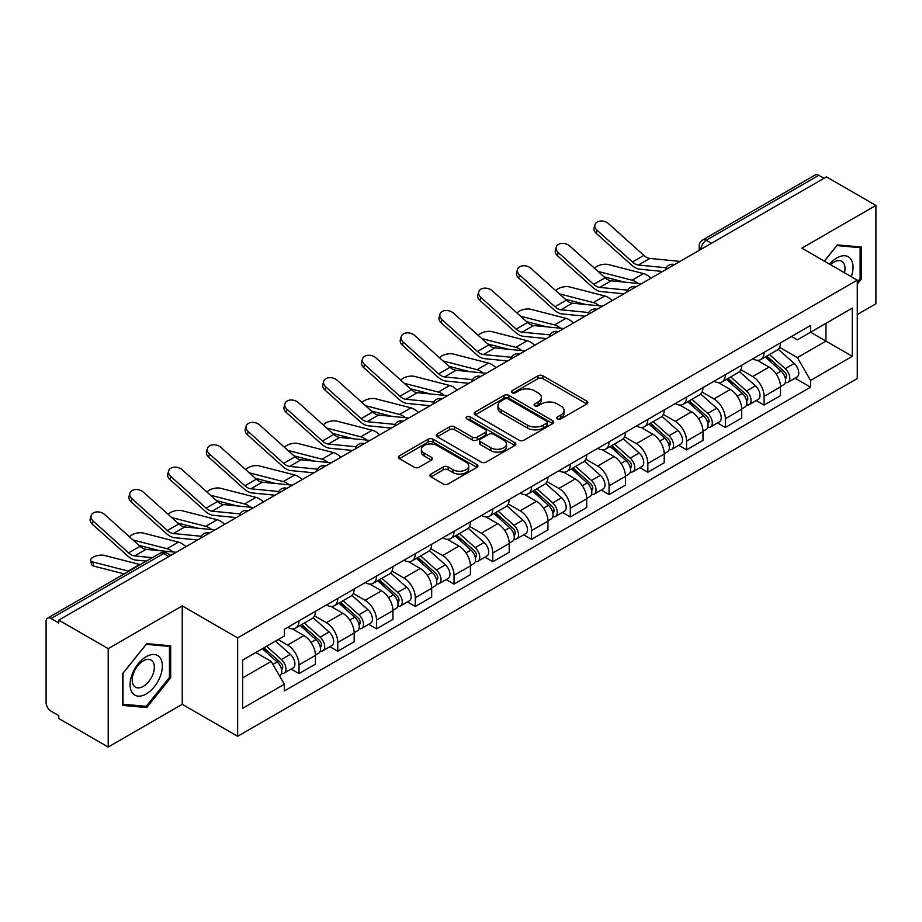 <?xml version="1.0" encoding="UTF-8"?>
<svg xmlns="http://www.w3.org/2000/svg" width="922" height="922" viewBox="0 0 922 922"><rect width="100%" height="100%" fill="white"/><g stroke="black" fill="none" stroke-linecap="round" stroke-linejoin="round"><path stroke-width="1.38" d="M557.464 418.899A2.409 1.395 0 0 0 560.876 418.899L586.795 403.94A3.446 1.994 0 0 0 587.798 402.534A3.446 1.994 0 0 0 586.795 401.128L542.897 375.784A3.446 1.994 0 0 0 538.022 375.784L512.102 390.744A2.409 1.395 0 0 0 511.399 391.723A2.409 1.395 0 0 0 512.102 392.714A2.409 1.395 0 0 0 515.525 392.714L518.879 390.778A11.041 6.373 0 0 1 534.483 390.778L538.137 392.887A11.041 6.373 0 0 1 541.375 397.394A11.041 6.373 0 0 1 538.137 401.9L534.783 403.836A2.409 1.395 0 0 0 534.08 404.827A2.409 1.395 0 0 0 534.783 405.807A2.409 1.395 0 0 0 538.206 405.807L541.548 403.871A11.041 6.373 0 0 1 557.165 403.871L560.818 405.98A11.041 6.373 0 0 1 564.057 410.486A11.041 6.373 0 0 1 560.818 414.992L557.464 416.928A2.409 1.395 0 0 0 556.761 417.92A2.409 1.395 0 0 0 557.464 418.899L557.464 416.928M430.966 474.058A3.446 1.994 0 0 0 429.952 475.464A3.446 1.994 0 0 0 430.966 476.87L443.275 483.981A3.446 1.994 0 0 0 448.15 483.981L476.928 467.373A3.446 1.994 0 0 0 477.942 465.956A3.446 1.994 0 0 0 476.928 464.55L433.029 439.206A3.446 1.994 0 0 0 428.154 439.206L399.376 455.825A3.446 1.994 0 0 0 398.373 457.231A3.446 1.994 0 0 0 399.376 458.637L414.255 467.224A3.446 1.994 0 0 0 419.13 467.224L431.45 460.113A3.446 1.994 0 0 0 432.464 458.707A3.446 1.994 0 0 0 431.45 457.3L424.074 453.048A9.22 5.325 0 0 1 421.366 449.279A9.22 5.325 0 0 1 427.07 444.358A9.22 5.325 0 0 1 437.12 445.51L466.013 462.199A9.22 5.325 0 0 1 468.722 465.956A9.22 5.325 0 0 1 463.028 470.877A9.22 5.325 0 0 1 452.967 469.724L448.15 466.947A3.446 1.994 0 0 0 443.275 466.947L430.966 474.058L430.966 476.87M237.645 637.886L182.245 605.904L108.208 648.65L58.766 620.103L826.458 176.886L875.9 205.422L801.863 248.168L857.264 280.15L237.645 637.886L237.645 736.286L857.264 378.55L857.264 280.15M519.121 440.197A3.446 1.994 0 0 0 523.996 440.197L552.774 423.578A3.446 1.994 0 0 0 553.776 422.172A3.446 1.994 0 0 0 552.774 420.766L508.875 395.423A3.446 1.994 0 0 0 504 395.423L475.222 412.042A3.446 1.994 0 0 0 474.208 413.448A3.446 1.994 0 0 0 475.222 414.854L519.121 440.197M467.777 419.418A2.409 1.395 0 0 1 470.22 419.764L470.22 416.894L514.856 442.664A3.446 1.994 0 0 1 515.859 444.07A3.446 1.994 0 0 1 514.856 445.476L486.078 462.095A3.446 1.994 0 0 1 481.192 462.095L437.305 436.751L437.305 433.928A3.446 1.994 0 0 0 436.29 435.334A3.446 1.994 0 0 0 437.305 436.751M437.305 433.928L449.613 426.817A3.446 1.994 0 0 1 454.5 426.817L472.295 437.097A3.446 1.994 0 0 0 477.17 437.097L485.341 432.383A3.446 1.994 0 0 0 486.355 430.977A3.446 1.994 0 0 0 485.341 429.571L466.809 418.865A2.409 1.395 0 0 1 466.106 417.885A2.409 1.395 0 0 1 467.592 416.594A2.409 1.395 0 0 1 470.22 416.894M108.208 648.65L108.208 747.051L58.766 718.503L58.766 715.633L51.067 711.185A7.03 4.057 -120 0 1 46.1 702.576L46.1 621.393A7.03 4.057 -120 0 1 47.552 618.178L160.105 553.2A7.03 4.057 60 0 1 163.609 553.546L51.067 618.524A7.03 4.057 -120 0 0 47.552 618.178M857.264 314.586L875.9 303.822L875.9 205.422M108.208 747.051L182.245 704.304L237.645 736.286M58.766 620.103L58.766 622.972L51.067 618.524M711.427 243.293L706.217 240.285A7.03 4.057 60 0 0 702.702 239.927L815.244 174.95A7.03 4.057 60 0 1 818.759 175.307L706.217 240.285A7.03 4.057 120 0 0 701.25 248.882L701.25 249.171M823.98 178.315L818.759 175.307M764.096 352.308A16.158 9.335 60 0 1 760.754 359.557L777.154 350.095A16.158 9.335 -120 0 0 780.496 342.834M740.827 369.71L752.675 376.545A16.158 9.335 60 0 1 764.096 396.345L780.496 386.871A16.158 9.335 -120 0 0 769.075 367.083L757.331 360.306M780.496 386.871L780.496 395.619L764.096 405.092L756.236 400.551M760.754 359.557A16.158 9.335 60 0 1 752.801 358.831M764.096 396.345L764.096 405.092M725.337 374.678A16.158 9.335 60 0 1 721.995 381.938L738.395 372.465A16.158 9.335 -120 0 0 741.737 365.216M717.477 422.933L725.349 427.462L741.737 418L741.737 409.253A16.158 9.335 -120 0 0 730.316 389.453L718.572 382.676M721.995 381.938A16.158 9.335 60 0 1 714.043 381.212M702.068 392.081L713.916 398.926A16.158 9.335 60 0 1 725.349 418.715L725.349 427.462M686.59 397.059A16.158 9.335 60 0 1 683.237 404.309L699.637 394.847A16.158 9.335 -120 0 0 702.979 387.586M678.719 445.303L686.59 449.844L702.979 440.382L702.979 431.623A16.158 9.335 -120 0 0 691.558 411.834L679.814 405.058M683.237 404.309A16.158 9.335 60 0 1 675.284 403.582M663.31 414.462L675.158 421.296A16.158 9.335 60 0 1 686.59 441.096L686.59 449.844M647.832 419.429A16.158 9.335 60 0 1 644.478 426.69L660.878 417.217A16.158 9.335 -120 0 0 664.22 409.967M639.972 467.685L647.832 472.214L664.232 462.752L664.232 454.004A16.158 9.335 -120 0 0 652.799 434.204L641.067 427.428M644.478 426.69A16.158 9.335 60 0 1 636.526 425.964M624.563 436.832L636.399 443.678A16.158 9.335 60 0 1 647.832 463.466L647.832 472.214M609.073 441.811A16.158 9.335 60 0 1 605.719 449.06L622.12 439.598A16.158 9.335 -120 0 0 625.473 432.337M601.213 490.055L609.073 494.595L625.473 485.133L625.473 476.374A16.158 9.335 -120 0 0 614.04 456.586L602.308 449.809M605.719 449.06A16.158 9.335 60 0 1 597.767 448.334M585.804 459.214L597.64 466.048A16.158 9.335 60 0 1 609.073 485.848L609.073 494.595M570.315 464.181A16.158 9.335 60 0 1 566.972 471.442L583.361 461.98A16.158 9.335 -120 0 0 586.715 454.719M562.455 512.436L570.315 516.977L586.715 507.503L586.715 498.756A16.158 9.335 -120 0 0 575.282 478.956L563.549 472.179M566.972 471.442A16.158 9.335 60 0 1 559.009 470.716M547.046 481.595L558.882 488.43A16.158 9.335 60 0 1 570.315 508.218L570.315 516.977M531.556 486.562A16.158 9.335 60 0 1 528.214 493.812L544.602 484.35A16.158 9.335 -120 0 0 547.956 477.1M523.696 534.806L531.556 539.347L547.956 529.885L547.956 521.126A16.158 9.335 -120 0 0 536.523 501.338L524.791 494.561M528.214 493.812A16.158 9.335 60 0 1 520.25 493.086M508.287 503.965L520.135 510.8A16.158 9.335 60 0 1 531.556 530.599L531.556 539.347M492.797 508.944A16.158 9.335 60 0 1 489.455 516.193L505.855 506.731A16.158 9.335 -120 0 0 509.198 499.47M484.937 557.188L492.797 561.729L509.198 552.255L509.198 543.507A16.158 9.335 -120 0 0 497.765 523.708L486.032 516.942M489.455 516.193A16.158 9.335 60 0 1 481.491 515.467M469.529 526.347L481.376 533.181A16.158 9.335 60 0 1 492.797 552.97L492.797 561.729M454.039 531.314A16.158 9.335 60 0 1 450.697 538.575L467.097 529.101A16.158 9.335 -120 0 0 470.439 521.852M446.179 579.558L454.039 584.099L470.439 574.637L470.439 565.889A16.158 9.335 -120 0 0 459.018 546.089L447.274 539.312M450.697 538.575A16.158 9.335 60 0 1 442.744 537.837M430.77 548.717L442.618 555.551A16.158 9.335 60 0 1 454.039 575.351L454.039 584.099M415.28 553.696A16.158 9.335 60 0 1 411.938 560.945L428.338 551.483A16.158 9.335 -120 0 0 431.68 544.222M407.42 601.939L415.292 606.48L431.68 597.007L431.68 588.259A16.158 9.335 -120 0 0 420.259 568.471L408.515 561.694M411.938 560.945A16.158 9.335 60 0 1 403.986 560.219M392.011 571.098L403.859 577.933A16.158 9.335 60 0 1 415.292 597.721L415.292 606.48M376.533 576.066A16.158 9.335 60 0 1 373.18 583.326L389.58 573.853A16.158 9.335 -120 0 0 392.922 566.604M368.662 624.309L376.533 628.85L392.922 619.388L392.922 610.641A16.158 9.335 -120 0 0 381.501 590.841L369.757 584.064M373.18 583.326A16.158 9.335 60 0 1 365.227 582.589M353.253 593.468L365.1 600.303A16.158 9.335 60 0 1 376.533 620.103L376.533 628.85M337.775 598.447A16.158 9.335 60 0 1 334.421 605.696L350.821 596.234A16.158 9.335 -120 0 0 354.163 588.974M329.915 646.691L337.775 651.232L354.175 641.758L354.175 633.011A16.158 9.335 -120 0 0 342.742 613.222L331.01 606.446M334.421 605.696A16.158 9.335 60 0 1 326.469 604.97M314.506 615.85L326.342 622.684A16.158 9.335 60 0 1 337.775 642.484L337.775 651.232M299.016 620.817A16.158 9.335 60 0 1 295.662 628.078L312.062 618.604A16.158 9.335 -120 0 0 315.416 611.355M291.156 669.061L299.016 673.602L315.416 664.14L315.416 655.392A16.158 9.335 -120 0 0 303.983 635.592L292.251 628.816M295.662 628.078A16.158 9.335 60 0 1 287.71 627.34M278.144 639.614L287.583 645.066A16.158 9.335 60 0 1 299.016 664.854L299.016 673.602M791.549 336.449L797.392 339.826L852.297 308.121L825.962 323.334L825.962 341.117L797.392 357.609L779.586 347.329M242.613 677.912L271.195 661.408L284.356 684.216L242.613 708.315L242.613 660.117L284.356 636.019L284.356 629.277L810.565 325.478L810.565 332.22L852.297 356.318L810.565 380.417L797.392 357.609M852.297 308.121L852.297 356.318M284.356 684.216L284.356 690.958L810.565 387.159L810.565 380.417M857.264 284.103L861.367 278.997L861.367 247.027L837.395 244.895L824.326 261.145M182.245 605.904L182.245 704.304M122.741 705.434L146.725 707.577L170.697 677.751L170.697 645.792L146.725 643.648L122.741 673.475L122.741 705.434M271.195 661.408L255.786 652.522M794.995 378.17L810.565 387.159M860.122 278.283L861.367 278.997M144.189 706.114L146.725 707.577M169.452 677.036L170.697 677.751M558.432 419.245L560.818 417.862A11.041 6.373 0 0 0 564.057 413.356L564.057 410.486M541.375 397.394L541.375 400.263A11.041 6.373 0 0 1 538.137 404.77L535.751 406.153M586.749 403.963L542.897 378.654A3.446 1.994 0 0 0 538.022 378.654L513.07 393.049M552.727 423.613L508.875 398.292A3.446 1.994 0 0 0 504 398.292L475.268 414.877M546.677 423.163A2.409 1.395 0 0 0 547.38 422.172A2.409 1.395 0 0 0 546.677 421.193L508.149 398.938A2.409 1.395 0 0 0 504.726 398.938L501.199 400.989A11.041 6.373 0 0 0 497.961 405.496A11.041 6.373 0 0 0 501.199 409.99L527.534 425.203A11.041 6.373 0 0 0 543.139 425.203L546.677 423.163L546.677 426.033A2.409 1.395 0 0 0 547.38 425.042L547.38 422.172M497.961 405.496L497.961 408.354A11.041 6.373 0 0 0 501.199 412.86L501.199 409.99M546.677 426.033L543.139 428.073A11.041 6.373 0 0 1 527.534 428.073L501.199 412.86M437.351 436.774L449.613 429.687L449.613 426.817M486.355 430.977L486.355 433.847A3.446 1.994 0 0 1 485.341 435.253L477.17 439.967A3.446 1.994 0 0 1 472.295 439.967L454.5 429.687A3.446 1.994 0 0 0 449.613 429.687M470.22 419.764L514.81 445.499M490.769 447.769A9.22 5.325 0 0 0 500.819 448.922A9.22 5.325 0 0 0 506.512 444.001A9.22 5.325 0 0 0 503.815 440.232L493.639 434.354A3.446 1.994 0 0 0 488.752 434.354L480.593 439.068A3.446 1.994 0 0 0 479.578 440.474A3.446 1.994 0 0 0 480.593 441.88L490.769 447.769L490.769 450.628A9.22 5.325 0 0 0 500.819 451.792A9.22 5.325 0 0 0 506.512 446.87L506.512 444.001M479.578 440.474L479.578 443.344A3.446 1.994 0 0 0 480.593 444.75L480.593 441.88M490.769 450.628L480.593 444.75M468.722 465.956L468.722 468.825A9.22 5.325 0 0 1 463.028 473.747A9.22 5.325 0 0 1 452.967 472.594L448.15 469.817A3.446 1.994 0 0 0 443.275 469.817L431.012 476.905M421.366 449.279L421.366 452.149A9.22 5.325 0 0 0 424.074 455.917L424.074 453.048M431.404 460.147L424.074 455.917M476.928 464.55L476.928 467.373L433.029 442.076A3.446 1.994 0 0 0 428.154 442.076L399.422 458.672M650.967 278.202A17.564 10.142 -120 0 0 643.521 273.592L608.117 264.499A8.079 3.25 -11.9 0 0 600.291 264.971A8.079 3.25 -11.9 0 0 594.678 268.406M765.225 356.975L781.015 371.07A8.782 5.071 60 0 1 783.769 384.658L780.496 386.548M765.64 357.356L773.074 361.643M766.816 356.065L784.392 371.739A4.218 2.432 60 0 1 785.717 378.262A4.218 2.432 60 0 1 785.325 378.412M769.444 354.544L785.233 368.639A8.782 5.071 60 0 1 787.999 382.215A8.782 5.071 60 0 1 785.348 382.503M778.249 349.254L794.176 363.475A8.782 5.071 60 0 1 796.942 377.052L787.999 382.215M624.54 282.12L604.117 276.877M638.059 283.457A17.564 10.142 -120 0 0 632.089 280.196L598.078 271.448M680.079 261.399L649.86 258.425A13 7.503 60 0 1 643.879 255.406L608.485 223.631A8.079 5.739 15.6 0 0 600.533 221.026A8.079 5.739 15.6 0 0 594.99 224.761A8.079 5.739 15.6 0 0 597.053 230.235L596.188 233.324A8.079 5.739 -164.4 0 1 594.125 227.861L594.99 224.761M666.329 267.772L638.439 265.029A13 7.503 60 0 1 632.457 261.998L597.053 230.235M662.664 271.448L639.672 269.189A17.564 10.142 60 0 1 631.593 265.098L596.188 233.324M612.208 300.572A17.564 10.142 -120 0 0 604.763 295.974L569.358 286.869A8.079 3.25 -11.9 0 0 561.544 287.353A8.079 3.25 -11.9 0 0 555.92 290.776M726.467 379.357L742.256 393.452A8.782 5.071 60 0 1 745.011 407.028L741.737 408.919M726.882 379.726L734.315 384.025M728.057 378.435L745.633 394.12A4.218 2.432 60 0 1 746.958 400.632A4.218 2.432 60 0 1 746.566 400.793M730.685 376.914L746.486 391.009A8.782 5.071 60 0 1 749.24 404.597A8.782 5.071 60 0 1 746.59 404.873M739.49 371.635L755.429 385.845A8.782 5.071 60 0 1 758.184 399.433L749.24 404.597M585.781 304.502L565.359 299.247M599.3 305.827A17.564 10.142 -120 0 0 593.33 302.577L559.32 293.83M573.461 322.954A17.564 10.142 -120 0 0 566.004 318.355L530.599 309.25A8.079 3.25 -11.9 0 0 522.786 309.723A8.079 3.25 -11.9 0 0 517.161 313.157M687.708 401.738L703.498 415.822A8.782 5.071 60 0 1 706.252 429.41L702.979 431.3M688.123 402.107L695.557 406.395M689.299 400.816L706.874 416.49A4.218 2.432 60 0 1 708.2 423.014A4.218 2.432 60 0 1 707.808 423.163M691.926 399.295L707.727 413.39A8.782 5.071 60 0 1 710.482 426.967A8.782 5.071 60 0 1 707.831 427.255M700.732 394.005L716.671 408.227A8.782 5.071 60 0 1 719.425 421.803L710.482 426.967M547.023 326.872L526.6 321.628M560.541 328.209A17.564 10.142 -120 0 0 554.571 324.947L520.561 316.2M851.294 276.704A22.843 13.185 120 0 0 850.879 259.174A22.843 13.185 120 0 0 829.581 264.165M844.46 272.762A15.639 9.024 120 0 0 843.526 262.966A15.639 9.024 120 0 0 841.774 261.329A15.639 9.024 120 0 0 830.526 264.718M824.383 261.168L836.899 245.598L860.122 247.672L860.122 278.64L857.264 282.201M858.589 246.785L860.122 247.672M160.209 657.928A22.843 13.185 120 0 0 138.15 663.84A22.843 13.185 120 0 0 132.238 692.722A22.843 13.185 120 0 0 154.297 686.809A22.843 13.185 120 0 0 160.209 657.928M152.856 661.719A15.639 9.024 120 0 0 151.104 660.083A15.639 9.024 120 0 0 136.548 667.39A15.639 9.024 120 0 0 133.713 685.542A15.639 9.024 120 0 0 135.465 687.167A15.639 9.024 120 0 0 150.009 679.871A15.639 9.024 120 0 0 152.856 661.719M146.218 706.298L122.995 704.224L122.995 673.256L146.218 644.351L169.452 646.426L169.452 677.405L146.218 706.298M167.908 645.538L169.452 646.426M641.32 283.769L611.102 280.807A13 7.503 60 0 1 605.12 277.776L569.727 246.013A8.079 5.739 15.6 0 0 561.775 243.396A8.079 5.739 15.6 0 0 556.231 247.142A8.079 5.739 15.6 0 0 558.294 252.605L557.441 255.705A8.079 5.739 -164.4 0 1 555.367 250.231L556.231 247.142M627.571 290.142L599.68 287.399A13 7.503 60 0 1 593.699 284.379L558.294 252.605M623.906 293.818L600.913 291.559A17.564 10.142 60 0 1 592.834 287.468L557.441 255.705M602.562 306.15L572.343 303.177A13 7.503 60 0 1 566.373 300.157L530.968 268.383A8.079 5.739 15.6 0 0 523.016 265.778A8.079 5.739 15.6 0 0 517.473 269.512A8.079 5.739 15.6 0 0 519.547 274.987L518.683 278.075A8.079 5.739 -164.4 0 1 516.608 272.612L517.473 269.512M588.812 312.523L560.922 309.78A13 7.503 60 0 1 554.94 306.749L519.547 274.987M585.159 316.2L562.155 313.941A17.564 10.142 60 0 1 554.076 309.85L518.683 278.075M534.702 345.324A17.564 10.142 -120 0 0 527.246 340.725L491.852 331.62A8.079 3.25 -11.9 0 0 484.027 332.104A8.079 3.25 -11.9 0 0 478.403 335.527M648.95 424.108L664.739 438.204A8.782 5.071 60 0 1 667.505 451.78L664.22 453.682M649.365 424.477L656.798 428.776M650.54 423.186L668.116 438.872A4.218 2.432 60 0 1 669.441 445.395A4.218 2.432 60 0 1 669.061 445.545M653.168 421.665L668.969 435.76A8.782 5.071 60 0 1 671.723 449.348A8.782 5.071 60 0 1 669.072 449.625M661.984 416.387L677.912 430.597A8.782 5.071 60 0 1 680.667 444.185L671.723 449.348M508.264 349.254L487.842 343.998M521.783 350.579A17.564 10.142 -120 0 0 515.813 347.329L481.803 338.581M495.944 367.705A17.564 10.142 -120 0 0 488.487 363.107L453.094 354.002A8.079 3.25 -11.9 0 0 445.268 354.474A8.079 3.25 -11.9 0 0 439.644 357.909M610.191 446.49L625.98 460.574A8.782 5.071 60 0 1 628.746 474.162L625.462 476.052M610.606 446.859L618.04 451.146M611.782 445.568L629.357 461.242A4.218 2.432 60 0 1 630.683 467.765A4.218 2.432 60 0 1 630.302 467.915M614.421 444.047L630.21 458.142A8.782 5.071 60 0 1 632.965 471.718A8.782 5.071 60 0 1 630.314 472.006M623.226 438.757L639.153 452.979A8.782 5.071 60 0 1 641.908 466.555L632.965 471.718M469.505 371.635L449.083 366.38M483.036 372.961A17.564 10.142 -120 0 0 477.054 369.699L443.044 360.951M457.185 390.075A17.564 10.142 -120 0 0 449.729 385.477L414.335 376.372A8.079 3.25 -11.9 0 0 406.51 376.856A8.079 3.25 -11.9 0 0 400.886 380.279M571.433 468.86L587.233 482.955A8.782 5.071 60 0 1 589.988 496.532L586.703 498.433M571.859 469.24L579.293 473.528M573.035 467.938L590.599 483.624A4.218 2.432 60 0 1 591.924 490.147A4.218 2.432 60 0 1 591.544 490.297M575.662 466.428L591.451 480.512A8.782 5.071 60 0 1 594.206 494.1A8.782 5.071 60 0 1 591.555 494.376M584.467 461.138L600.395 475.349A8.782 5.071 60 0 1 603.149 488.937L594.206 494.1M430.758 394.005L410.336 388.75M444.277 395.331A17.564 10.142 -120 0 0 438.307 392.081L404.285 383.333M563.803 328.52L533.596 325.558A13 7.503 60 0 1 527.615 322.527L492.21 290.764A8.079 5.739 15.6 0 0 484.269 288.148A8.079 5.739 15.6 0 0 478.714 291.894A8.079 5.739 15.6 0 0 480.788 297.357L479.924 300.457A8.079 5.739 -164.4 0 1 477.85 294.982L478.714 291.894M550.054 334.893L522.163 332.162A13 7.503 60 0 1 516.182 329.131L480.788 297.357M546.4 338.57L523.396 336.311A17.564 10.142 60 0 1 515.317 332.22L479.924 300.457M525.044 350.902L494.837 347.94A13 7.503 60 0 1 488.856 344.909L453.451 313.134A8.079 5.739 15.6 0 0 445.51 310.53A8.079 5.739 15.6 0 0 439.955 314.264A8.079 5.739 15.6 0 0 442.03 319.738L441.165 322.827A8.079 5.739 -164.4 0 1 439.091 317.364L439.955 314.264M511.295 357.275L483.405 354.532A13 7.503 60 0 1 477.423 351.501L442.03 319.738M507.642 360.951L484.638 358.693A17.564 10.142 60 0 1 476.559 354.601L441.165 322.827M486.286 373.272L456.079 370.31A13 7.503 60 0 1 450.097 367.279L414.704 335.516A8.079 5.739 15.6 0 0 406.752 332.9A8.079 5.739 15.6 0 0 401.197 336.645A8.079 5.739 15.6 0 0 403.271 342.108L402.407 345.208A8.079 5.739 -164.4 0 1 400.332 339.734L401.197 336.645M472.548 379.645L444.646 376.914A13 7.503 60 0 1 438.665 373.883L403.271 342.108M468.883 383.322L445.891 381.063A17.564 10.142 60 0 1 437.8 376.971L402.407 345.208M418.427 412.457A17.564 10.142 -120 0 0 410.97 407.858L375.577 398.753A8.079 3.25 -11.9 0 0 367.751 399.238A8.079 3.25 -11.9 0 0 362.139 402.66M532.674 491.242L548.475 505.325A8.782 5.071 60 0 1 551.229 518.913L547.956 520.803M533.1 491.61L540.534 495.898M534.276 490.32L551.84 505.994A4.218 2.432 60 0 1 553.165 512.517A4.218 2.432 60 0 1 552.785 512.667M536.904 488.798L552.693 502.893A8.782 5.071 60 0 1 555.447 516.47A8.782 5.071 60 0 1 552.797 516.758M545.709 483.508L561.636 497.73A8.782 5.071 60 0 1 564.391 511.307L555.447 516.47M392 416.387L371.578 411.131M405.519 417.712A17.564 10.142 -120 0 0 399.549 414.451L365.527 405.703M447.527 395.653L417.32 392.691A13 7.503 60 0 1 411.339 389.66L375.946 357.886A8.079 5.739 15.6 0 0 367.993 355.281A8.079 5.739 15.6 0 0 362.45 359.015A8.079 5.739 15.6 0 0 364.513 364.49L363.648 367.578A8.079 5.739 -164.4 0 1 361.585 362.115L362.45 359.015M433.789 402.027L405.887 399.284A13 7.503 60 0 1 399.906 396.253L364.513 364.49M430.125 405.703L407.132 403.444A17.564 10.142 60 0 1 399.053 399.353L363.648 367.578M379.668 434.827A17.564 10.142 -120 0 0 372.211 430.228L336.818 421.123A8.079 3.25 -11.9 0 0 328.993 421.608A8.079 3.25 -11.9 0 0 323.38 425.03M493.927 513.612L509.716 527.707A8.782 5.071 60 0 1 512.471 541.283L509.198 543.185M494.342 513.992L501.775 518.279M495.517 512.69L513.093 528.375A4.218 2.432 60 0 1 514.407 534.898A4.218 2.432 60 0 1 514.027 535.048M498.145 511.18L513.934 525.263A8.782 5.071 60 0 1 516.7 538.851A8.782 5.071 60 0 1 514.038 539.128M506.95 505.89L522.878 520.1A8.782 5.071 60 0 1 525.644 533.688L516.7 538.851M353.241 438.757L332.819 433.501M366.76 440.082A17.564 10.142 -120 0 0 360.79 436.832L326.768 428.085M408.769 418.035L378.562 415.061A13 7.503 60 0 1 372.58 412.03L337.187 380.267A8.079 5.739 15.6 0 0 329.235 377.651A8.079 5.739 15.6 0 0 323.691 381.397A8.079 5.739 15.6 0 0 325.754 386.86L324.89 389.96A8.079 5.739 -164.4 0 1 322.827 384.486L323.691 381.397M395.031 424.397L367.129 421.665A13 7.503 60 0 1 361.159 418.634L325.754 386.86M391.366 428.073L368.374 425.826A17.564 10.142 60 0 1 360.295 421.734L324.89 389.96M340.91 457.208A17.564 10.142 -120 0 0 333.464 452.61L298.06 443.505A8.079 3.25 -11.9 0 0 290.234 443.989A8.079 3.25 -11.9 0 0 284.621 447.412M455.168 535.993L470.958 550.088A8.782 5.071 60 0 1 473.712 563.665L470.439 565.555M455.583 536.362L463.017 540.661M456.759 535.071L474.334 550.757A4.218 2.432 60 0 1 475.66 557.268A4.218 2.432 60 0 1 475.268 557.418M459.387 533.55L475.176 547.645A8.782 5.071 60 0 1 477.942 561.221A8.782 5.071 60 0 1 475.291 561.51M468.192 528.26L484.119 542.482A8.782 5.071 60 0 1 486.885 556.058L477.942 561.221M314.483 461.138L294.06 455.883M328.002 462.464A17.564 10.142 -120 0 0 322.032 459.202L288.021 450.455M370.022 440.405L339.803 437.443A13 7.503 60 0 1 333.822 434.412L298.428 402.637A8.079 5.739 15.6 0 0 290.476 400.033A8.079 5.739 15.6 0 0 284.933 403.767A8.079 5.739 15.6 0 0 286.996 409.241L286.131 412.33A8.079 5.739 -164.4 0 1 284.068 406.867L284.933 403.767M356.272 446.778L328.382 444.035A13 7.503 60 0 1 322.4 441.004L286.996 409.241M352.607 450.455L329.615 448.196A17.564 10.142 60 0 1 321.536 444.104L286.131 412.33M302.162 479.59A17.564 10.142 -120 0 0 294.706 474.98L259.301 465.887A8.079 3.25 -11.9 0 0 251.487 466.359A8.079 3.25 -11.9 0 0 245.863 469.782M416.41 558.363L432.199 572.458A8.782 5.071 60 0 1 434.954 586.046L431.68 587.936M416.825 558.744L424.258 563.031M418 557.441L435.576 573.127A4.218 2.432 60 0 1 436.901 579.65A4.218 2.432 60 0 1 436.509 579.8M420.628 555.931L436.429 570.015A8.782 5.071 60 0 1 439.183 583.603A8.782 5.071 60 0 1 436.532 583.88M429.433 550.641L445.372 564.852A8.782 5.071 60 0 1 448.127 578.44L439.183 583.603M275.724 483.508L255.302 478.264M289.243 484.834A17.564 10.142 -120 0 0 283.273 481.584L249.263 472.836M331.263 462.786L301.045 459.813A13 7.503 60 0 1 295.063 456.793L259.67 425.019A8.079 5.739 15.6 0 0 251.718 422.403A8.079 5.739 15.6 0 0 246.174 426.148A8.079 5.739 15.6 0 0 248.237 431.611L247.384 434.711A8.079 5.739 -164.4 0 1 245.31 429.237L246.174 426.148M317.514 469.148L289.623 466.417A13 7.503 60 0 1 283.642 463.386L248.237 431.611M313.849 472.836L290.856 470.577A17.564 10.142 60 0 1 282.777 466.486L247.384 434.711M263.404 501.96A17.564 10.142 -120 0 0 255.947 497.361L220.542 488.257A8.079 3.25 -11.9 0 0 212.728 488.741A8.079 3.25 -11.9 0 0 207.104 492.164M377.651 580.745L393.44 594.84A8.782 5.071 60 0 1 396.195 608.416L392.922 610.306M378.066 581.114L385.5 585.412M379.242 579.823L396.817 595.508A4.218 2.432 60 0 1 398.143 602.02A4.218 2.432 60 0 1 397.751 602.181M381.869 578.301L397.67 592.397A8.782 5.071 60 0 1 400.425 605.985A8.782 5.071 60 0 1 397.774 606.261M390.674 573.023L406.614 587.233A8.782 5.071 60 0 1 409.368 600.81L400.425 605.985M236.966 505.89L216.543 500.634M250.484 507.215A17.564 10.142 -120 0 0 244.514 503.954L210.504 495.206M292.505 485.156L262.286 482.194A13 7.503 60 0 1 256.316 479.163L220.911 447.389A8.079 5.739 15.6 0 0 212.959 444.784A8.079 5.739 15.6 0 0 207.415 448.518A8.079 5.739 15.6 0 0 209.49 453.993L208.626 457.082A8.079 5.739 -164.4 0 1 206.551 451.619L207.415 448.518M278.755 491.53L250.865 488.787A13 7.503 60 0 1 244.883 485.767L209.49 453.993M275.102 495.206L252.098 492.947A17.564 10.142 60 0 1 244.019 488.856L208.626 457.082M224.645 524.341A17.564 10.142 -120 0 0 217.189 519.731L181.795 510.638A8.079 3.25 -11.9 0 0 173.97 511.111A8.079 3.25 -11.9 0 0 168.346 514.534M338.893 603.115L354.682 617.21A8.782 5.071 60 0 1 357.448 630.798L354.163 632.688M339.308 603.495L346.741 607.782M340.483 602.204L358.059 617.878A4.218 2.432 60 0 1 359.384 624.401A4.218 2.432 60 0 1 359.004 624.551M343.111 600.683L358.912 614.778A8.782 5.071 60 0 1 361.666 628.355A8.782 5.071 60 0 1 359.015 628.643M351.927 595.393L367.855 609.603A8.782 5.071 60 0 1 370.609 623.191L361.666 628.355M198.207 528.26L177.785 523.016M211.726 529.585A17.564 10.142 -120 0 0 205.756 526.335L171.746 517.588M253.746 507.538L223.539 504.565A13 7.503 60 0 1 217.557 501.545L182.153 469.771A8.079 5.739 15.6 0 0 174.212 467.166A8.079 5.739 15.6 0 0 168.657 470.9A8.079 5.739 15.6 0 0 170.731 476.363L169.867 479.463A8.079 5.739 -164.4 0 1 167.792 473.989L168.657 470.9M239.997 513.9L212.106 511.168A13 7.503 60 0 1 206.125 508.137L170.731 476.363M236.343 517.588L213.339 515.329A17.564 10.142 60 0 1 205.26 511.237L169.867 479.463M185.887 546.711A17.564 10.142 -120 0 0 178.43 542.113L143.037 533.008A8.079 3.25 -11.9 0 0 135.211 533.492A8.079 3.25 -11.9 0 0 129.587 536.915M300.134 625.496L315.923 639.591A8.782 5.071 60 0 1 318.689 653.168L315.405 655.058M300.549 625.865L307.983 630.164M301.725 624.574L319.3 640.26A4.218 2.432 60 0 1 320.625 646.771A4.218 2.432 60 0 1 320.245 646.933M304.364 623.053L320.153 637.148A8.782 5.071 60 0 1 322.907 650.736A8.782 5.071 60 0 1 320.257 651.013M313.169 617.775L329.096 631.985A8.782 5.071 60 0 1 331.851 645.573L322.907 650.736M159.448 550.641L139.026 545.386M172.979 551.967A17.564 10.142 -120 0 0 166.997 548.705L132.987 539.969M214.987 529.908L184.78 526.946A13 7.503 60 0 1 178.799 523.915L143.394 492.141A8.079 5.739 15.6 0 0 135.453 489.536A8.079 5.739 15.6 0 0 129.898 493.27A8.079 5.739 15.6 0 0 131.973 498.744L131.108 501.845A8.079 5.739 -164.4 0 1 129.034 496.37L129.898 493.27M201.25 536.281L173.348 533.538A13 7.503 60 0 1 167.366 530.519L131.973 498.744M197.585 539.958L174.581 537.699A17.564 10.142 60 0 1 166.502 533.608L131.108 501.845M93.71 566.073A8.079 3.25 168.1 0 1 91.52 564.448L90.656 560.357A8.079 3.25 -11.9 0 0 92.845 561.982L93.71 566.073L124.216 573.922M140.259 564.656A17.564 10.142 -120 0 0 139.671 564.483L104.278 555.39A8.079 3.25 -11.9 0 0 95.289 556.243A8.079 3.25 -11.9 0 0 90.656 560.357M262.344 648.731L277.176 661.961A8.782 5.071 60 0 1 279.931 675.549L279.493 675.803M262.493 648.65L269.236 652.534M263.934 647.809L280.542 662.63A4.218 2.432 60 0 1 281.867 669.153A4.218 2.432 60 0 1 281.487 669.303M266.573 646.299L281.394 659.53A8.782 5.071 60 0 1 284.149 673.106A8.782 5.071 60 0 1 281.498 673.394M275.517 641.136L290.338 654.366A8.782 5.071 60 0 1 293.092 667.943L284.149 673.106M128.826 571.248A17.564 10.142 -120 0 0 128.25 571.087L92.845 561.982M176.229 552.29L146.022 549.316A13 7.503 60 0 1 140.04 546.297L104.647 514.522A8.079 5.739 15.6 0 0 96.695 511.917A8.079 5.739 15.6 0 0 91.14 515.652A8.079 5.739 15.6 0 0 93.214 521.126L92.35 524.215A8.079 5.739 -164.4 0 1 90.275 518.752L91.14 515.652M152.372 557.66L134.589 555.92A13 7.503 60 0 1 128.607 552.889L93.214 521.126M146.391 561.118L135.834 560.08A17.564 10.142 60 0 1 127.743 555.989L92.35 524.215M701.492 249.032L701.25 248.882A7.03 4.057 0 0 1 699.187 246.013L699.187 250.358M337.775 642.484L354.175 633.011M376.533 620.103L392.922 610.641M415.292 597.721L431.68 588.259M454.039 575.351L470.439 565.889M492.797 552.97L509.198 543.507M531.556 530.599L547.956 521.126M570.315 508.218L586.715 498.756M609.073 485.848L625.473 476.374M647.832 463.466L664.232 454.004M686.59 441.096L702.979 431.623M725.349 418.715L741.737 409.253M299.016 664.854L315.416 655.392M287.583 645.066L303.983 635.592M326.342 622.684L342.742 613.222M365.1 600.303L381.501 590.841M403.859 577.933L420.259 568.471M442.618 555.551L459.018 546.089M481.376 533.181L497.765 523.708M520.135 510.8L536.523 501.338M558.882 488.43L575.282 478.956M597.64 466.048L614.04 456.586M636.399 443.678L652.799 434.204M675.158 421.296L691.558 411.834M713.916 398.926L730.316 389.453M752.675 376.545L769.075 367.083M673.982 264.914A7.03 4.057 120 0 0 670.87 266.712M635.223 287.295A7.03 4.057 120 0 0 632.112 289.082M596.465 309.665A7.03 4.057 120 0 0 593.365 311.463M557.706 332.047A7.03 4.057 120 0 0 554.606 333.833M518.948 354.417A7.03 4.057 120 0 0 515.847 356.215M480.189 376.798A7.03 4.057 120 0 0 477.089 378.585M441.431 399.168A7.03 4.057 120 0 0 438.33 400.966M402.672 421.55A7.03 4.057 120 0 0 399.572 423.336M363.925 443.931A7.03 4.057 120 0 0 360.813 445.718M325.166 466.302A7.03 4.057 120 0 0 322.055 468.088M286.408 488.683A7.03 4.057 120 0 0 283.308 490.469M247.649 511.053A7.03 4.057 120 0 0 244.549 512.851M208.891 533.435A7.03 4.057 120 0 0 205.79 535.221M168.83 556.554L163.609 553.546A7.03 4.057 120 0 1 167.124 553.2A7.03 7.03 0 0 0 160.105 553.2M560.818 417.862L560.818 414.992M534.783 405.807L534.783 403.836M538.137 404.77L538.137 401.9M512.102 392.714L512.102 390.744M538.022 378.654L538.022 375.784M542.897 378.654L542.897 375.784M586.795 403.94L586.795 401.128M475.222 414.854L475.222 412.042M504 398.292L504 395.423M508.875 398.292L508.875 395.423M552.774 423.578L552.774 420.766M527.534 428.073L527.534 425.203M543.139 428.073L543.139 425.203M454.5 429.687L454.5 426.817M472.295 439.967L472.295 437.097M477.17 439.967L477.17 437.097M485.341 435.253L485.341 432.383M514.856 445.476L514.856 442.664M443.275 469.817L443.275 466.947M448.15 469.817L448.15 466.947M452.967 472.594L452.967 469.724M431.45 460.113L431.45 457.3M399.376 458.637L399.376 455.825M428.154 442.076L428.154 439.206M433.029 442.076L433.029 439.206M781.015 371.07L776.094 373.917M786.581 376.326L785.002 377.248M794.176 363.475L785.233 368.639M643.521 273.592L632.089 280.196M638.439 265.029L649.86 258.425M632.457 261.998L643.879 255.406M742.256 393.452L737.335 396.287M747.823 398.707L746.244 399.618M755.429 385.845L746.486 391.009M604.763 295.974L593.33 302.577M703.498 415.822L698.576 418.669M709.076 421.089L707.485 421.999M716.671 408.227L707.727 413.39M566.004 318.355L554.571 324.947M599.68 287.399L611.102 280.807M593.699 284.379L605.12 277.776M560.922 309.78L572.343 303.177M554.94 306.749L566.373 300.157M664.739 438.204L659.818 441.05M670.317 443.459L668.727 444.369M677.912 430.597L668.969 435.76M527.246 340.725L515.813 347.329M625.98 460.574L621.059 463.42M631.558 465.841L629.968 466.751M639.153 452.979L630.21 458.142M488.487 363.107L477.054 369.699M587.233 482.955L582.301 485.802M592.8 488.211L591.221 489.121M600.395 475.349L591.451 480.512M449.729 385.477L438.307 392.081M522.163 332.162L533.596 325.558M516.182 329.131L527.615 322.527M483.405 354.532L494.837 347.94M477.423 351.501L488.856 344.909M444.646 376.914L456.079 370.31M438.665 373.883L450.097 367.279M548.475 505.325L543.542 508.172M554.041 510.592L552.462 511.503M561.636 497.73L552.693 502.893M410.97 407.858L399.549 414.451M405.887 399.284L417.32 392.691M399.906 396.253L411.339 389.66M509.716 527.707L504.795 530.553M515.283 532.962L513.704 533.884M522.878 520.1L513.934 525.263M372.211 430.228L360.79 436.832M367.129 421.665L378.562 415.061M361.159 418.634L372.58 412.03M470.958 550.088L466.036 552.923M476.524 555.344L474.945 556.254M484.119 542.482L475.176 547.645M333.464 452.61L322.032 459.202M328.382 444.035L339.803 437.443M322.4 441.004L333.822 434.412M432.199 572.458L427.278 575.305M437.766 577.714L436.187 578.636M445.372 564.852L436.429 570.015M294.706 474.98L283.273 481.584M289.623 466.417L301.045 459.813M283.642 463.386L295.063 456.793M393.44 594.84L388.519 597.675M399.019 600.095L397.428 601.006M406.614 587.233L397.67 592.397M255.947 497.361L244.514 503.954M250.865 488.787L262.286 482.194M244.883 485.767L256.316 479.163M354.682 617.21L349.761 620.057M360.26 622.465L358.67 623.387M367.855 609.603L358.912 614.778M217.189 519.731L205.756 526.335M212.106 511.168L223.539 504.565M206.125 508.137L217.557 501.545M315.923 639.591L311.002 642.427M321.501 644.847L319.911 645.757M329.096 631.985L320.153 637.148M178.43 542.113L166.997 548.705M173.348 533.538L184.78 526.946M167.366 530.519L178.799 523.915M277.176 661.961L272.924 664.416M282.743 667.217L281.164 668.139M290.338 654.366L281.394 659.53M139.671 564.483L128.25 571.087M134.589 555.92L146.022 549.316M128.607 552.889L140.04 546.297M674.57 264.568A7.03 7.03 0 0 0 665.557 269.777M635.811 286.949A7.03 7.03 0 0 0 626.799 292.159M597.064 309.319A7.03 7.03 0 0 0 588.04 314.529M558.306 331.701A7.03 7.03 0 0 0 549.282 336.91M519.547 354.071A7.03 7.03 0 0 0 510.523 359.28M480.788 376.453A7.03 7.03 0 0 0 471.776 381.662M442.03 398.834A7.03 7.03 0 0 0 433.017 404.032M403.271 421.204A7.03 7.03 0 0 0 394.259 426.413M364.513 443.586A7.03 7.03 0 0 0 355.5 448.784M325.754 465.956A7.03 7.03 0 0 0 316.742 471.165M287.007 488.337A7.03 7.03 0 0 0 277.983 493.535M248.249 510.707A7.03 7.03 0 0 0 239.224 515.917M209.49 533.089A7.03 7.03 0 0 0 200.466 538.287M170.893 555.367L167.124 553.2M702.702 239.927A7.03 7.03 0 0 0 699.187 246.013"/></g></svg>
